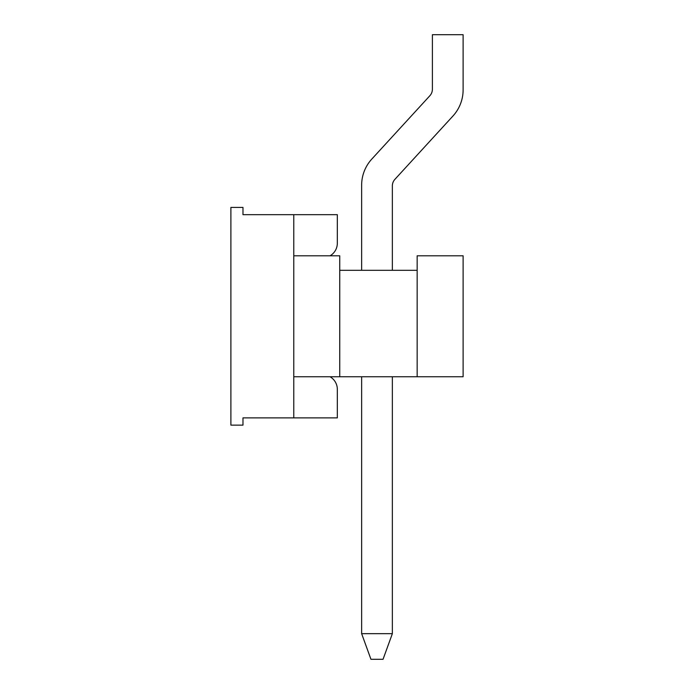 <?xml version="1.0" encoding="UTF-8"?>
<svg xmlns="http://www.w3.org/2000/svg" width="694" height="694" viewBox="0 0 694 694"><rect width="100%" height="100%" fill="white"/><g stroke="black" fill="none" stroke-linecap="round" stroke-linejoin="round"><path stroke-width="1.04" d="M417.155 270.313L339.739 270.313L339.739 376.755L463.115 376.755L463.115 255.8L417.155 255.8L417.155 376.755M339.739 376.755L293.779 376.755M293.779 255.8L339.739 255.8L339.739 270.313M392.362 270.313L392.362 185.879A9.673 9.673 0 0 1 394.903 179.347L452.939 116.028A38.708 38.708 0 0 0 463.115 89.873L463.115 34.7L432.397 34.7L432.397 89.214A9.673 9.673 0 0 1 429.846 95.755L371.811 159.065A38.708 38.708 0 0 0 361.635 185.22L361.635 270.313L361.635 185.22M392.362 633.657L383.045 659.3L370.952 659.3L361.635 633.657L361.635 376.755L361.635 633.657L361.635 376.755L361.635 633.657L392.362 633.657L392.362 376.755M392.362 185.879A9.673 9.673 0 0 1 394.903 179.347A9.673 9.673 0 0 0 392.362 185.879A9.673 9.673 0 0 1 394.903 179.347L452.939 116.028M432.397 89.214A9.673 9.673 0 0 1 429.846 95.755A9.673 9.673 0 0 0 432.397 89.214A9.673 9.673 0 0 1 429.846 95.755L371.811 159.065M293.779 214.68L293.779 417.875L242.978 417.875L242.978 425.136L230.885 425.136L230.885 207.419L242.978 207.419L242.978 214.68L337.327 214.68L337.327 243.221A14.513 14.513 0 0 1 330.049 255.8M330.049 376.755A14.513 14.513 0 0 1 337.327 389.334L337.327 417.875L293.779 417.875"/></g></svg>
